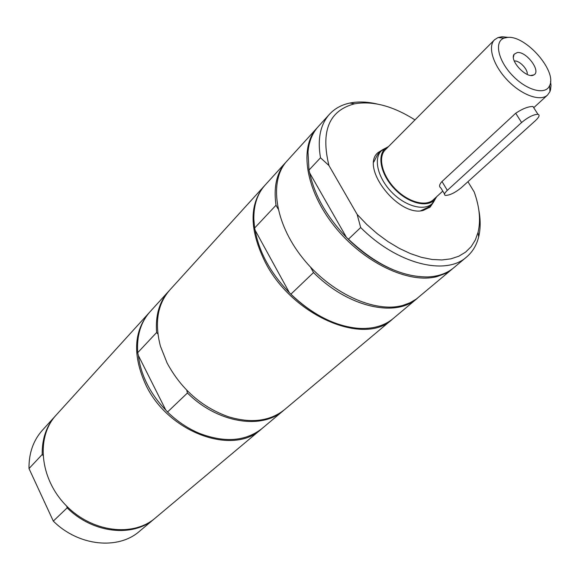 <?xml version="1.0" encoding="UTF-8"?>
<svg xmlns="http://www.w3.org/2000/svg" width="580" height="580" viewBox="0 0 580 580"><rect width="100%" height="100%" fill="white"/><g stroke="black" fill="none" stroke-linecap="round" stroke-linejoin="round"><path stroke-width="0.87" d="M377.312 153.309L381.372 150.851M432.129 203.652L429.504 207.618M435.355 198.868L432.035 203.739C423.922 211.424 404.992 206.125 391.464 191.936C377.826 177.857 373.288 158.731 381.285 150.938L377.522 154.737L373.803 162.001M420.681 210.779L428.084 207.35L432.035 203.739M381.285 150.938L386.28 147.813M436.704 196.671L435.334 198.896C428.439 208.314 408.639 203.732 394.574 188.95C380.364 174.312 376.572 154.352 386.258 147.827L388.535 146.551M442.772 191.103L433.311 199.781C425.669 207.038 407.769 201.999 394.965 188.573C382.06 175.254 377.732 157.166 385.294 149.814L494.493 39.817L497.995 37.569L502.026 36.75L508.29 37.381M550.543 81.338L551 85.434L550.565 89.755L549.941 91.625L547.556 95.033C540.429 101.862 521.768 95.207 507.58 80.352C493.29 65.583 487.388 46.668 494.493 39.817M444.541 194.032L440.851 187.913C438.85 186.673 439.227 184.541 441.989 181.518L515.7 113.238C522.645 108.656 528.402 106.415 532.976 106.517L533.607 107.488M507.543 37.403C525.705 35.199 557.199 71.159 549.622 85.572C545.715 95.453 526.872 90.625 512.553 75.567C498.075 60.661 494 41.644 504.027 38.128L507.543 37.403M517.295 52.519C526.459 51.243 541.452 71.42 533.861 74.892C527.242 79.482 509.225 60.733 514.068 54.303L517.295 52.519M527.155 74.407C528.3 69.68 519.419 60.284 514.489 61.009L514.293 61.031M535.456 120.618C539.19 117.08 540.024 114.978 537.964 114.303C533.513 114.434 528.054 117.174 521.587 122.518L447.332 190.363C444.418 193.147 443.765 194.829 445.367 195.409C449.652 195.38 454.938 192.835 461.216 187.782L535.456 120.618M66.758 506.195L67.164 507.87L53.309 521.101L29.007 468.56L42.217 454.481C41.919 438.966 46.364 426.053 55.55 415.759L55.861 415.418M42.217 454.481L42.913 455.358M261.711 428.794L155.201 518.114C132.878 537.399 91.538 532.251 65.656 505.064C39.52 478.123 36.011 436.617 56.173 415.07L149.654 312.192M154.846 518.411L154.49 518.708C133.132 537.667 92.901 533.549 67.164 507.87M29.007 468.56C28.812 453.234 33.277 440.452 42.42 430.215L55.55 415.759M154.49 518.708L139.526 531.258C118.262 550.108 78.561 546.28 53.309 521.101M261.174 429.251C233.037 455.982 168.127 432.6 145.747 384.75C132.523 355.395 133.661 331.383 149.169 312.714M264.226 186.064L169.78 290.029C157.492 304.159 154.381 322.893 160.442 346.231L167.12 363.051C181.315 389.195 201.651 407.066 228.129 416.658C251.205 423.639 270.048 421.276 284.657 409.56L392.283 319.312C364.697 346.209 293.183 316.397 265.647 263.023C249.371 230.376 248.893 204.725 264.226 186.064L264.647 185.607M137.699 352.691L156.6 332.536C155.309 315.484 159.369 301.68 168.773 291.131L150.126 311.656C140.73 322.19 136.59 335.871 137.699 352.691L138.403 355.576C139.49 365.045 142.397 374.521 147.11 384.003C151.887 393.479 158.108 402.165 165.786 410.06L167.526 412.01C177.147 421.334 187.739 428.432 199.302 433.318C224.75 443.026 245.739 441.365 262.262 428.337L283.511 410.517C261.761 430.041 217.435 423.059 187.434 392.993L167.526 412.01M284.084 410.031L283.511 410.517M168.773 291.131L169.28 290.58M186.76 390.217L187.434 392.993M156.6 332.536L157.891 333.913M138.403 355.576L165.786 410.06M276.007 205.233C273.398 186.89 276.725 172.514 285.998 162.103L265.06 185.15C257.382 193.691 253.641 205.066 253.844 219.276L254.613 228.042L276.007 205.233L278.045 208.887M310.481 267.068L313.534 272.549L290.899 294.176C312.808 314.947 335.399 326.344 358.694 328.367C372.875 329.135 384.395 325.851 393.233 318.514L417.092 298.512C395.799 317.891 347.986 307.24 313.534 272.549M417.709 297.982L417.092 298.512M285.998 162.103L286.549 161.508M392.754 318.906L392.283 319.312M254.613 228.042L255.135 230.238C259.159 252.322 270.599 273.18 289.464 292.806L290.899 294.176M255.135 230.238L289.464 292.806C297.613 301.02 306.407 307.98 315.839 313.686M433.651 201.949L430.186 207.038L423.168 210.46C398.561 217.282 359.919 167.598 377.913 152.656L383.141 149.393M467.937 181.707L474.179 191.929C479.566 206.922 480.863 220.378 478.072 232.29L475.317 240.004L471.156 246.66L465.631 252.104L458.838 256.208L450.863 258.854L441.858 259.956L431.991 259.456L421.442 257.332L410.444 253.612L399.228 248.349L388.034 241.635L377.123 233.61L366.741 224.453L357.12 214.361L360.673 227.527L348.464 239.185C375.47 264.589 401.976 277.168 427.975 276.935C438.465 276.413 447.071 273.347 453.785 267.743L466.581 257.012C445.694 276.16 396.785 263.958 360.673 227.527M478.834 210.141C480.668 219.936 480.602 228.868 478.652 236.944C476.593 245.217 472.57 251.901 466.581 257.012M320.508 157.789C317.325 139.048 320.305 124.555 329.433 114.303L318.202 126.657C312.33 133.146 308.923 141.621 307.987 152.083L308.988 170.071L320.508 157.789L328.94 165.518L357.12 214.361M328.94 165.518C320.559 131.058 329.106 110.483 354.59 103.805C372.867 100.652 393.001 106.017 414.976 119.915M453.111 268.293L416.447 298.954L410.14 302.709L402.962 305.363C374.912 313.432 330.455 293.168 302.55 257.882C274.463 222.698 268.815 180.424 287.093 160.899L317.623 127.31M329.433 114.303C334.769 108.518 341.613 104.763 349.957 103.037C358.106 101.406 367.031 101.703 376.753 103.921M308.988 170.071L309.691 172.992C314.592 195.409 326.859 216.891 346.477 237.43L309.691 172.992M392.725 269.606C376.26 262.631 360.847 251.908 346.477 237.43L348.464 239.185M452.458 268.859L445.418 273.47L437.117 276.558C408.987 284.207 363.566 262.776 334.595 226.432C305.45 190.175 298.925 147.248 317.035 127.948M521.587 122.518L515.7 113.238M441.989 181.518L447.332 190.363M386.258 147.827L382.967 149.51M435.334 198.896L433.521 202.115M547.556 95.033L533.745 107.699M504.027 38.128L497.995 37.569M549.622 85.572L549.941 91.625M530.954 75.429L533.861 74.892M513.423 57.188L514.068 54.303M532.984 106.517L537.964 114.303M478.072 232.29L478.652 236.944M354.59 103.805L349.957 103.037"/></g></svg>
